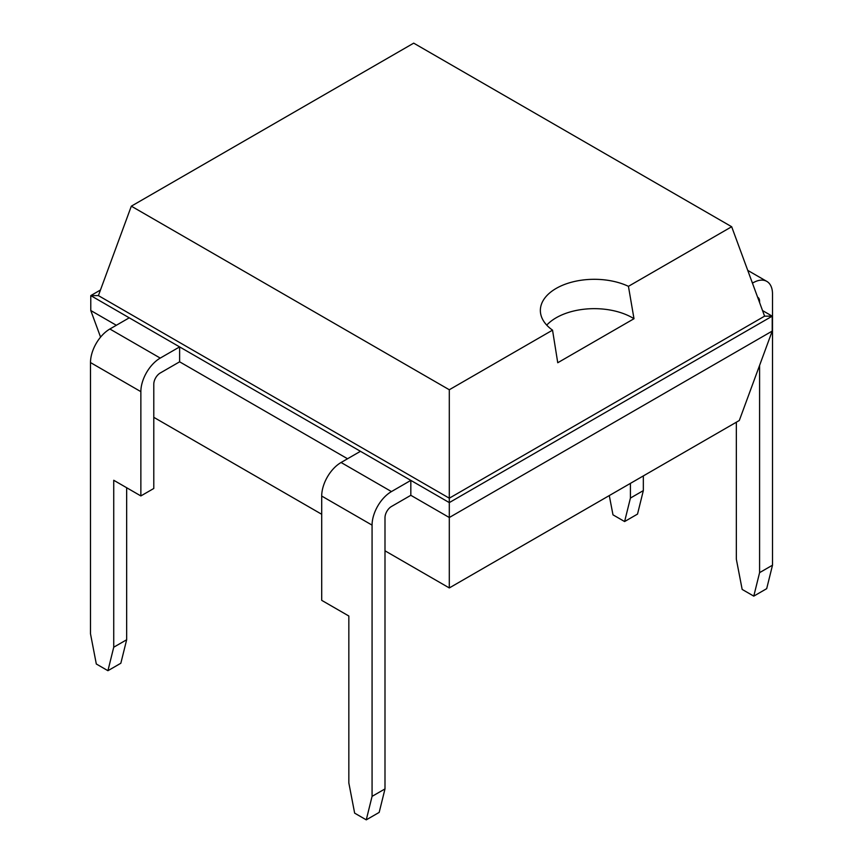 <?xml version="1.0" encoding="UTF-8"?>
<svg xmlns="http://www.w3.org/2000/svg" width="863" height="863" viewBox="0 0 863 863"><rect width="100%" height="100%" fill="white"/><g stroke="black" fill="none" stroke-linecap="round" stroke-linejoin="round"><path stroke-width="1.29" d="M153.787 417.325L321.705 514.272M384.995 550.81L449.299 587.94L739.3 420.508L772.223 331.079L772.223 316.16L762.536 310.572M449.299 587.94L449.299 517.52L772.223 331.079M347.541 458.76L179.623 361.813L179.623 346.904L410.831 480.389L410.831 495.308L449.299 517.52L449.299 502.6L772.223 316.16L764.596 316.16L731.673 226.732L413.701 43.15L131.327 206.171L449.299 389.752L552.536 330.151A53.938 31.144 180 0 1 540.357 310.443A53.938 31.144 180 0 1 556.16 288.425A53.938 31.144 180 0 1 628.437 286.333L731.673 226.732M100.572 337.12L90.777 310.518L116.332 325.275M90.777 310.518L90.777 295.61L179.623 346.904L160.248 358.091L109.871 329.008L129.245 317.821M410.831 495.308L391.457 506.495A9.137 5.275 -60 0 0 384.995 517.671L384.995 788.911L372.072 796.366L372.072 525.136A27.4 15.825 120 0 1 391.457 491.576L410.831 480.389L449.299 502.6L449.299 498.199L764.596 316.16M179.623 361.813L160.248 372.999A9.137 5.275 -60 0 0 153.787 384.186L153.787 488.48L140.863 495.934L140.863 391.651A27.4 15.825 -60 0 1 160.248 358.091M100.464 290.011L90.777 295.61L98.404 295.61L449.299 498.199L449.299 389.752M140.863 391.651L90.496 362.568L90.496 633.798L96.311 663.992L107.929 670.702L113.733 647.218L113.733 480.27L140.863 495.934M90.496 362.568A27.4 15.825 -60 0 1 109.871 329.008M391.457 491.576L341.079 462.492A27.4 15.825 120 0 0 321.705 496.052L321.705 600.346L348.835 616.009L348.835 782.946L354.65 813.14L366.268 819.85L379.181 812.396L384.995 788.911M341.079 462.492L360.454 451.306M759.591 365.405L759.591 572.644L772.504 565.189L772.504 293.949A27.4 15.825 120 0 0 766.829 281.403A27.4 15.825 120 0 0 753.129 282.762L752.45 283.161M759.591 302.557L759.591 301.403A9.137 5.275 120 0 0 757.692 297.228A9.137 5.275 120 0 0 757.606 297.174M98.404 295.61L131.327 206.171M107.929 670.702L120.842 663.237L126.656 639.763L126.656 487.724M372.072 796.366L366.268 819.85M546.732 325.124A53.938 31.144 180 0 1 556.16 317.778A53.938 31.144 180 0 1 633.992 318.717L628.437 286.333M634.025 318.706L557.746 362.74L552.536 330.151M772.504 565.189L766.689 588.663L753.777 596.128L742.158 589.418L736.344 559.224L736.344 422.212M759.591 572.644L753.777 596.128M643.334 475.912L643.334 490.605L637.52 514.089L624.607 521.543L612.989 514.844L609.278 495.578M630.422 483.366L630.422 498.07L624.607 521.543M113.733 647.218L126.656 639.763M643.334 490.605L630.422 498.07M759.591 301.403L759.052 301.101M372.072 525.136L321.705 496.052M752.072 282.158L753.129 282.762M747.746 270.389L766.829 281.403"/></g></svg>
